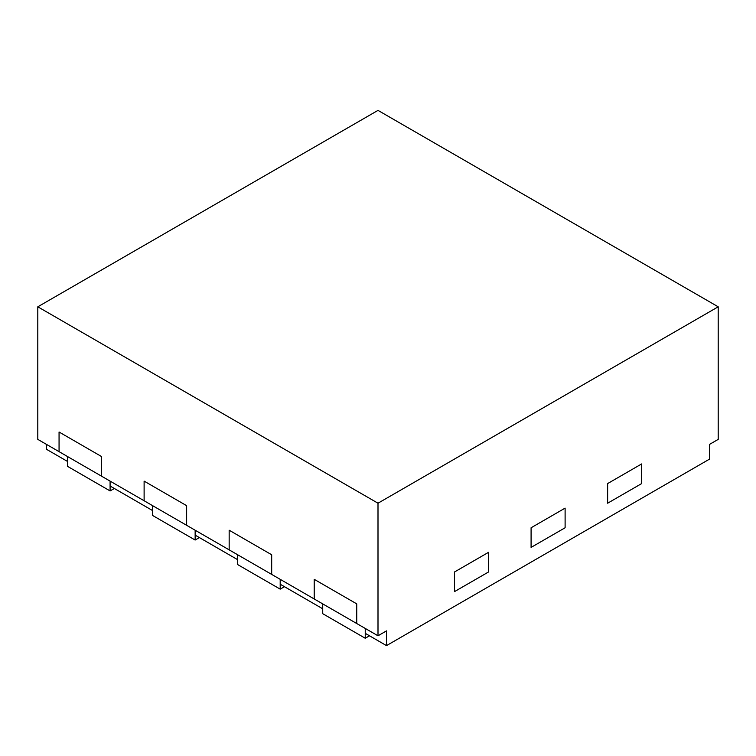 <?xml version="1.0" encoding="UTF-8"?>
<svg xmlns="http://www.w3.org/2000/svg" width="756" height="756" viewBox="0 0 756 756"><rect width="100%" height="100%" fill="white"/><g stroke="black" fill="none" stroke-linecap="round" stroke-linejoin="round"><path stroke-width="1.13" d="M46.305 444.292L46.305 449.196L67.567 461.472L67.567 456.567L67.567 466.386L110.093 490.937L114.345 488.48M110.093 490.937L110.093 481.118L110.093 486.032L152.617 510.583L152.617 505.669L152.617 515.488L195.142 540.039L199.395 537.582M195.142 540.039L195.142 530.221L195.142 535.135L237.667 559.686L237.667 554.772L237.667 564.59L280.192 589.141L284.445 586.694M280.192 589.141L280.192 579.323L280.192 584.237L322.717 608.788L322.717 603.874L322.717 613.692L365.243 638.244L369.495 635.796M365.243 638.244L365.243 628.425L365.243 633.339L386.505 645.615L709.695 459.024L709.695 444.292L718.2 439.378L718.2 306.804L378 110.385L37.8 306.804L378 503.212L718.2 306.804M641.655 483.575L607.635 503.212L607.635 483.575L641.655 463.929L607.635 483.575L607.635 503.212L641.655 483.575L641.655 463.929L641.655 483.575M565.11 527.764L531.09 547.41L531.09 527.764L565.11 508.127L531.09 527.764L531.09 547.41L565.11 527.764L565.11 508.127L565.11 527.764M488.565 571.961L454.545 591.598L454.545 571.961L488.565 552.315L454.545 571.961L454.545 591.598L488.565 571.961L488.565 552.315L488.565 571.961M386.505 645.615L386.505 630.882L378 635.796L314.212 598.969L314.212 579.323L314.212 598.969L229.162 549.858L229.162 530.221L229.162 549.858L144.112 500.755L144.112 481.118L144.112 500.755L59.062 451.653L59.062 432.016L59.062 451.653L37.8 439.378L37.8 306.804M378 635.796L378 503.212M356.737 623.52L356.737 603.874L314.212 579.323L356.737 603.874L356.737 623.52M271.688 574.409L271.688 554.772L229.162 530.221L271.688 554.772L271.688 574.409M186.637 525.307L186.637 505.669L144.112 481.118L186.637 505.669L186.637 525.307M101.587 476.204L101.587 456.567L59.062 432.016L101.587 456.567L101.587 476.204"/></g></svg>

